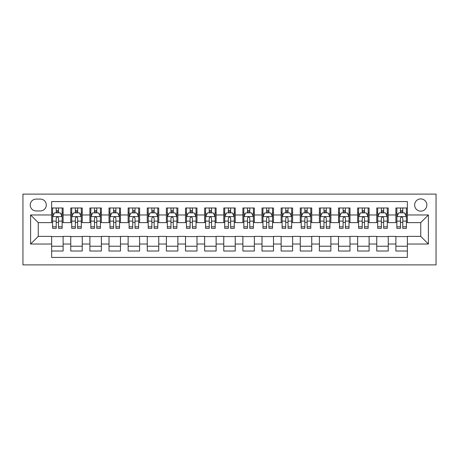 <?xml version="1.0" encoding="UTF-8"?>
<svg xmlns="http://www.w3.org/2000/svg" width="459" height="459" viewBox="0 0 459 459"><rect width="100%" height="100%" fill="white"/><g stroke="black" fill="none" stroke-linecap="round" stroke-linejoin="round"><path stroke-width="0.69" d="M420.748 198.902A6.122 6.122 0 0 0 414.632 205.018A6.122 6.122 0 0 0 420.748 211.14A6.122 6.122 0 0 0 426.87 205.018A6.122 6.122 0 0 0 420.748 198.902M22.95 264.883L436.05 264.883L436.05 194.117L22.95 194.117L22.95 264.883M407.363 207.984L395.887 207.984L395.887 214.967L388.239 214.967L388.239 222.615L395.887 222.615L395.887 214.967M388.239 214.967L388.239 207.984L376.764 207.984L376.764 214.967L369.111 214.967L369.111 222.615L376.764 222.615L376.764 214.967M369.111 214.967L369.111 207.984L357.636 207.984L357.636 214.967L349.988 214.967L349.988 222.615L357.636 222.615L357.636 214.967M349.988 214.967L349.988 207.984L338.512 207.984L338.512 214.967L330.864 214.967L330.864 222.615L338.512 222.615L338.512 214.967M330.864 214.967L330.864 207.984L319.389 207.984L319.389 214.967L311.736 214.967L311.736 222.615L319.389 222.615L319.389 214.967M311.736 214.967L311.736 207.984L300.261 207.984L300.261 214.967L292.613 214.967L292.613 222.615L300.261 222.615L300.261 214.967M292.613 214.967L292.613 207.984L281.137 207.984L281.137 214.967L273.489 214.967L273.489 222.615L281.137 222.615L281.137 214.967M273.489 214.967L273.489 207.984L262.014 207.984L262.014 214.967L254.361 214.967L254.361 222.615L262.014 222.615L262.014 214.967M254.361 214.967L254.361 207.984L242.886 207.984L242.886 214.967L235.237 214.967L235.237 222.615L242.886 222.615L242.886 214.967M235.237 214.967L235.237 207.984L223.762 207.984L223.762 214.967L216.114 214.967L216.114 222.615L223.762 222.615L223.762 214.967M216.114 214.967L216.114 207.984L204.639 207.984L204.639 214.967L196.986 214.967L196.986 222.615L204.639 222.615L204.639 214.967M196.986 214.967L196.986 207.984L185.511 207.984L185.511 214.967L177.862 214.967L177.862 222.615L185.511 222.615L185.511 214.967M177.862 214.967L177.862 207.984L166.387 207.984L166.387 214.967L158.739 214.967L158.739 222.615L166.387 222.615L166.387 214.967M158.739 214.967L158.739 207.984L147.264 207.984L147.264 214.967L139.611 214.967L139.611 222.615L147.264 222.615L147.264 214.967M139.611 214.967L139.611 207.984L128.136 207.984L128.136 214.967L120.487 214.967L120.487 222.615L128.136 222.615L128.136 214.967M120.487 214.967L120.487 207.984L109.013 207.984L109.013 214.967L101.364 214.967L101.364 222.615L109.013 222.615L109.013 214.967M101.364 214.967L101.364 207.984L89.889 207.984L89.889 214.967L82.236 214.967L82.236 222.615L89.889 222.615L89.889 214.967M82.236 214.967L82.236 207.984L70.761 207.984L70.761 222.615L63.112 222.615L63.112 207.984L51.637 207.984M51.637 251.016L63.112 251.016L63.112 236.385L70.761 236.385L70.761 251.016L82.236 251.016L82.236 236.385L89.889 236.385L89.889 244.033L82.236 244.033M89.889 244.033L89.889 251.016L101.364 251.016L101.364 236.385L109.013 236.385L109.013 244.033L101.364 244.033M109.013 244.033L109.013 251.016L120.487 251.016L120.487 236.385L128.136 236.385L128.136 244.033L120.487 244.033M128.136 244.033L128.136 251.016L139.611 251.016L139.611 236.385L147.264 236.385L147.264 244.033L139.611 244.033M147.264 244.033L147.264 251.016L158.739 251.016L158.739 236.385L166.387 236.385L166.387 244.033L158.739 244.033M166.387 244.033L166.387 251.016L177.862 251.016L177.862 236.385L185.511 236.385L185.511 244.033L177.862 244.033M185.511 244.033L185.511 251.016L196.986 251.016L196.986 236.385L204.639 236.385L204.639 244.033L196.986 244.033M204.639 244.033L204.639 251.016L216.114 251.016L216.114 236.385L223.762 236.385L223.762 244.033L216.114 244.033M223.762 244.033L223.762 251.016L235.237 251.016L235.237 236.385L242.886 236.385L242.886 244.033L235.237 244.033M242.886 244.033L242.886 251.016L254.361 251.016L254.361 236.385L262.014 236.385L262.014 244.033L254.361 244.033M262.014 244.033L262.014 251.016L273.489 251.016L273.489 236.385L281.137 236.385L281.137 244.033L273.489 244.033M281.137 244.033L281.137 251.016L292.613 251.016L292.613 236.385L300.261 236.385L300.261 244.033L292.613 244.033M300.261 244.033L300.261 251.016L311.736 251.016L311.736 236.385L319.389 236.385L319.389 244.033L311.736 244.033M319.389 244.033L319.389 251.016L330.864 251.016L330.864 236.385L338.512 236.385L338.512 244.033L330.864 244.033M338.512 244.033L338.512 251.016L349.988 251.016L349.988 236.385L357.636 236.385L357.636 244.033L349.988 244.033M357.636 244.033L357.636 251.016L369.111 251.016L369.111 236.385L376.764 236.385L376.764 244.033L369.111 244.033M376.764 244.033L376.764 251.016L388.239 251.016L388.239 236.385L395.887 236.385L395.887 244.033L388.239 244.033M36.146 210.951L40.352 210.951A5.927 5.927 0 0 0 46.284 205.018A5.927 5.927 0 0 0 40.352 199.091L36.146 199.091A5.927 5.927 0 0 0 30.219 205.018A5.927 5.927 0 0 0 36.146 210.951M407.363 214.967L407.363 201.576L51.637 201.576L51.637 222.615L38.252 222.615L38.252 236.385L51.637 236.385L51.637 257.424L407.363 257.424L407.363 236.385L420.748 236.385L420.748 222.615L407.363 222.615L407.363 214.967L428.402 214.967L428.402 244.033L407.363 244.033M51.637 244.033L30.598 244.033L30.598 214.967L51.637 214.967M395.887 244.033L395.887 251.016L407.363 251.016M51.637 212.764L52.596 212.764M56.227 212.764L58.523 212.764M62.154 212.764L63.112 212.764M51.637 222.426L52.596 222.426M56.227 222.426L58.523 222.426M62.154 222.426L63.112 222.426M51.637 236.574L63.112 236.574M51.637 246.236L63.112 246.236M70.761 222.426L71.719 222.426M75.351 222.426L77.646 222.426M81.283 222.426L82.236 222.426M70.761 212.764L71.719 212.764M75.351 212.764L77.646 212.764M81.283 212.764L82.236 212.764M70.761 236.574L82.236 236.574M70.761 246.236L82.236 246.236M89.889 236.574L101.364 236.574M89.889 246.236L101.364 246.236M89.889 212.764L90.842 212.764M94.479 212.764L96.774 212.764M100.406 212.764L101.364 212.764M89.889 222.426L90.842 222.426M94.479 222.426L96.774 222.426M100.406 222.426L101.364 222.426M109.013 236.574L120.487 236.574M109.013 246.236L120.487 246.236M109.013 212.764L109.971 212.764M113.602 212.764L115.897 212.764M119.529 212.764L120.487 212.764M109.013 222.426L109.971 222.426M113.602 222.426L115.897 222.426M119.529 222.426L120.487 222.426M128.136 236.574L139.611 236.574M128.136 246.236L139.611 246.236M128.136 212.764L129.094 212.764M132.726 212.764L135.021 212.764M138.658 212.764L139.611 212.764M128.136 222.426L129.094 222.426M132.726 222.426L135.021 222.426M138.658 222.426L139.611 222.426M147.264 236.574L158.739 236.574M147.264 246.236L158.739 246.236M147.264 212.764L148.217 212.764M151.854 212.764L154.149 212.764M157.781 212.764L158.739 212.764M147.264 222.426L148.217 222.426M151.854 222.426L154.149 222.426M157.781 222.426L158.739 222.426M166.387 236.574L177.862 236.574M166.387 246.236L177.862 246.236M166.387 212.764L167.346 212.764M170.977 212.764L173.273 212.764M176.904 212.764L177.862 212.764M166.387 222.426L167.346 222.426M170.977 222.426L173.273 222.426M176.904 222.426L177.862 222.426M185.511 236.574L196.986 236.574M185.511 246.236L196.986 246.236M185.511 212.764L186.469 212.764M190.101 212.764L192.396 212.764M196.033 212.764L196.986 212.764M185.511 222.426L186.469 222.426M190.101 222.426L192.396 222.426M196.033 222.426L196.986 222.426M204.639 236.574L216.114 236.574M204.639 246.236L216.114 246.236M204.639 212.764L205.592 212.764M209.229 212.764L211.524 212.764M215.156 212.764L216.114 212.764M204.639 222.426L205.592 222.426M209.229 222.426L211.524 222.426M215.156 222.426L216.114 222.426M223.762 236.574L235.237 236.574M223.762 246.236L235.237 246.236M223.762 212.764L224.721 212.764M228.352 212.764L230.647 212.764M234.279 212.764L235.237 212.764M223.762 222.426L224.721 222.426M228.352 222.426L230.647 222.426M234.279 222.426L235.237 222.426M242.886 236.574L254.361 236.574M242.886 246.236L254.361 246.236M242.886 212.764L243.844 212.764M247.476 212.764L249.771 212.764M253.408 212.764L254.361 212.764M242.886 222.426L243.844 222.426M247.476 222.426L249.771 222.426M253.408 222.426L254.361 222.426M262.014 236.574L273.489 236.574M262.014 246.236L273.489 246.236M262.014 212.764L262.967 212.764M266.604 212.764L268.899 212.764M272.531 212.764L273.489 212.764M262.014 222.426L262.967 222.426M266.604 222.426L268.899 222.426M272.531 222.426L273.489 222.426M281.137 236.574L292.613 236.574M281.137 246.236L292.613 246.236M281.137 212.764L282.096 212.764M285.727 212.764L288.022 212.764M291.654 212.764L292.613 212.764M281.137 222.426L282.096 222.426M285.727 222.426L288.022 222.426M291.654 222.426L292.613 222.426M300.261 236.574L311.736 236.574M300.261 246.236L311.736 246.236M300.261 212.764L301.219 212.764M304.851 212.764L307.146 212.764M310.783 212.764L311.736 212.764M300.261 222.426L301.219 222.426M304.851 222.426L307.146 222.426M310.783 222.426L311.736 222.426M319.389 236.574L330.864 236.574M319.389 246.236L330.864 246.236M319.389 212.764L320.342 212.764M323.979 212.764L326.274 212.764M329.906 212.764L330.864 212.764M319.389 222.426L320.342 222.426M323.979 222.426L326.274 222.426M329.906 222.426L330.864 222.426M338.512 236.574L349.988 236.574M338.512 246.236L349.988 246.236M338.512 212.764L339.471 212.764M343.102 212.764L345.397 212.764M349.029 212.764L349.988 212.764M338.512 222.426L339.471 222.426M343.102 222.426L345.397 222.426M349.029 222.426L349.988 222.426M357.636 236.574L369.111 236.574M357.636 246.236L369.111 246.236M357.636 212.764L358.594 212.764M362.226 212.764L364.521 212.764M368.158 212.764L369.111 212.764M357.636 222.426L358.594 222.426M362.226 222.426L364.521 222.426M368.158 222.426L369.111 222.426M376.764 236.574L388.239 236.574M376.764 246.236L388.239 246.236M376.764 212.764L377.717 212.764M381.354 212.764L383.649 212.764M387.281 212.764L388.239 212.764M376.764 222.426L377.717 222.426M381.354 222.426L383.649 222.426M387.281 222.426L388.239 222.426M395.887 236.574L407.363 236.574M395.887 246.236L407.363 246.236M395.887 212.764L396.846 212.764M400.477 212.764L402.772 212.764M406.404 212.764L407.363 212.764M395.887 222.426L396.846 222.426M400.477 222.426L402.772 222.426M406.404 222.426L407.363 222.426M38.252 222.615L30.598 214.967M38.252 236.385L30.598 244.033M428.402 214.967L420.748 222.615M428.402 244.033L420.748 236.385M58.523 210.469L56.227 210.469M62.154 226.792L58.523 226.792L58.523 228.352L62.154 228.352L62.154 216.688L60.244 212.861L54.506 212.861L52.596 216.688L52.596 228.352L56.227 228.352L56.227 226.792L52.596 226.792M52.596 216.688L52.596 207.984M62.154 216.688L62.154 207.984M56.227 212.861L56.227 207.984M58.523 207.984L58.523 212.861M58.523 226.792L58.523 218.123C57.759 216.648 56.996 216.648 56.227 218.123L56.227 226.792M77.646 210.469L75.351 210.469M81.283 226.792L77.646 226.792L77.646 228.352L81.283 228.352L81.283 216.688L79.367 212.861L73.629 212.861L71.719 216.688L71.719 228.352L75.351 228.352L75.351 226.792L71.719 226.792M71.719 216.688L71.719 207.984M81.283 216.688L81.283 207.984M75.351 212.861L75.351 207.984M77.646 207.984L77.646 212.861M77.646 226.792L77.646 218.123C76.882 216.648 76.119 216.648 75.351 218.123L75.351 226.792M96.774 210.469L94.479 210.469M100.406 226.792L96.774 226.792L96.774 228.352L100.406 228.352L100.406 216.688L98.496 212.861L92.758 212.861L90.842 216.688L90.842 228.352L94.479 228.352L94.479 226.792L90.842 226.792M90.842 216.688L90.842 207.984M100.406 216.688L100.406 207.984M94.479 212.861L94.479 207.984M96.774 207.984L96.774 212.861M96.774 226.792L96.774 218.123C96.011 216.648 95.242 216.648 94.479 218.123L94.479 226.792M115.897 210.469L113.602 210.469M119.529 226.792L115.897 226.792L115.897 228.352L119.529 228.352L119.529 216.688L117.619 212.861L111.881 212.861L109.971 216.688L109.971 228.352L113.602 228.352L113.602 226.792L109.971 226.792M109.971 216.688L109.971 207.984M119.529 216.688L119.529 207.984M113.602 212.861L113.602 207.984M115.897 207.984L115.897 212.861M115.897 226.792L115.897 218.123C115.134 216.648 114.371 216.648 113.602 218.123L113.602 226.792M135.021 210.469L132.726 210.469M138.658 226.792L135.021 226.792L135.021 228.352L138.658 228.352L138.658 216.688L136.742 212.861L131.004 212.861L129.094 216.688L129.094 228.352L132.726 228.352L132.726 226.792L129.094 226.792M129.094 216.688L129.094 207.984M138.658 216.688L138.658 207.984M132.726 212.861L132.726 207.984M135.021 207.984L135.021 212.861M135.021 226.792L135.021 218.123C134.257 216.648 133.494 216.648 132.726 218.123L132.726 226.792M154.149 210.469L151.854 210.469M157.781 226.792L154.149 226.792L154.149 228.352L157.781 228.352L157.781 216.688L155.871 212.861L150.133 212.861L148.217 216.688L148.217 228.352L151.854 228.352L151.854 226.792L148.217 226.792M148.217 216.688L148.217 207.984M157.781 216.688L157.781 207.984M151.854 212.861L151.854 207.984M154.149 207.984L154.149 212.861M154.149 226.792L154.149 218.123C153.386 216.648 152.618 216.648 151.854 218.123L151.854 226.792M173.273 210.469L170.977 210.469M176.904 226.792L173.273 226.792L173.273 228.352L176.904 228.352L176.904 216.688L174.994 212.861L169.256 212.861L167.346 216.688L167.346 228.352L170.977 228.352L170.977 226.792L167.346 226.792M167.346 216.688L167.346 207.984M176.904 216.688L176.904 207.984M170.977 212.861L170.977 207.984M173.273 207.984L173.273 212.861M173.273 226.792L173.273 218.123C172.509 216.648 171.746 216.648 170.977 218.123L170.977 226.792M192.396 210.469L190.101 210.469M196.033 226.792L192.396 226.792L192.396 228.352L196.033 228.352L196.033 216.688L194.117 212.861L188.379 212.861L186.469 216.688L186.469 228.352L190.101 228.352L190.101 226.792L186.469 226.792M186.469 216.688L186.469 207.984M196.033 216.688L196.033 207.984M190.101 212.861L190.101 207.984M192.396 207.984L192.396 212.861M192.396 226.792L192.396 218.123C191.632 216.648 190.869 216.648 190.101 218.123L190.101 226.792M211.524 210.469L209.229 210.469M215.156 226.792L211.524 226.792L211.524 228.352L215.156 228.352L215.156 216.688L213.246 212.861L207.508 212.861L205.592 216.688L205.592 228.352L209.229 228.352L209.229 226.792L205.592 226.792M205.592 216.688L205.592 207.984M215.156 216.688L215.156 207.984M209.229 212.861L209.229 207.984M211.524 207.984L211.524 212.861M211.524 226.792L211.524 218.123C210.761 216.648 209.993 216.648 209.229 218.123L209.229 226.792M230.647 210.469L228.352 210.469M234.279 226.792L230.647 226.792L230.647 228.352L234.279 228.352L234.279 216.688L232.369 212.861L226.631 212.861L224.721 216.688L224.721 228.352L228.352 228.352L228.352 226.792L224.721 226.792M224.721 216.688L224.721 207.984M234.279 216.688L234.279 207.984M228.352 212.861L228.352 207.984M230.647 207.984L230.647 212.861M230.647 226.792L230.647 218.123C229.884 216.648 229.121 216.648 228.352 218.123L228.352 226.792M249.771 210.469L247.476 210.469M253.408 226.792L249.771 226.792L249.771 228.352L253.408 228.352L253.408 216.688L251.492 212.861L245.754 212.861L243.844 216.688L243.844 228.352L247.476 228.352L247.476 226.792L243.844 226.792M243.844 216.688L243.844 207.984M253.408 216.688L253.408 207.984M247.476 212.861L247.476 207.984M249.771 207.984L249.771 212.861M249.771 226.792L249.771 218.123C249.007 216.648 248.244 216.648 247.476 218.123L247.476 226.792M268.899 210.469L266.604 210.469M272.531 226.792L268.899 226.792L268.899 228.352L272.531 228.352L272.531 216.688L270.621 212.861L264.883 212.861L262.967 216.688L262.967 228.352L266.604 228.352L266.604 226.792L262.967 226.792M262.967 216.688L262.967 207.984M272.531 216.688L272.531 207.984M266.604 212.861L266.604 207.984M268.899 207.984L268.899 212.861M268.899 226.792L268.899 218.123C268.136 216.648 267.368 216.648 266.604 218.123L266.604 226.792M288.022 210.469L285.727 210.469M291.654 226.792L288.022 226.792L288.022 228.352L291.654 228.352L291.654 216.688L289.744 212.861L284.006 212.861L282.096 216.688L282.096 228.352L285.727 228.352L285.727 226.792L282.096 226.792M282.096 216.688L282.096 207.984M291.654 216.688L291.654 207.984M285.727 212.861L285.727 207.984M288.022 207.984L288.022 212.861M288.022 226.792L288.022 218.123C287.259 216.648 286.496 216.648 285.727 218.123L285.727 226.792M307.146 210.469L304.851 210.469M310.783 226.792L307.146 226.792L307.146 228.352L310.783 228.352L310.783 216.688L308.867 212.861L303.129 212.861L301.219 216.688L301.219 228.352L304.851 228.352L304.851 226.792L301.219 226.792M301.219 216.688L301.219 207.984M310.783 216.688L310.783 207.984M304.851 212.861L304.851 207.984M307.146 207.984L307.146 212.861M307.146 226.792L307.146 218.123C306.382 216.648 305.619 216.648 304.851 218.123L304.851 226.792M326.274 210.469L323.979 210.469M329.906 226.792L326.274 226.792L326.274 228.352L329.906 228.352L329.906 216.688L327.996 212.861L322.258 212.861L320.342 216.688L320.342 228.352L323.979 228.352L323.979 226.792L320.342 226.792M320.342 216.688L320.342 207.984M329.906 216.688L329.906 207.984M323.979 212.861L323.979 207.984M326.274 207.984L326.274 212.861M326.274 226.792L326.274 218.123C325.511 216.648 324.743 216.648 323.979 218.123L323.979 226.792M345.397 210.469L343.102 210.469M349.029 226.792L345.397 226.792L345.397 228.352L349.029 228.352L349.029 216.688L347.119 212.861L341.381 212.861L339.471 216.688L339.471 228.352L343.102 228.352L343.102 226.792L339.471 226.792M339.471 216.688L339.471 207.984M349.029 216.688L349.029 207.984M343.102 212.861L343.102 207.984M345.397 207.984L345.397 212.861M345.397 226.792L345.397 218.123C344.634 216.648 343.871 216.648 343.102 218.123L343.102 226.792M364.521 210.469L362.226 210.469M368.158 226.792L364.521 226.792L364.521 228.352L368.158 228.352L368.158 216.688L366.242 212.861L360.504 212.861L358.594 216.688L358.594 228.352L362.226 228.352L362.226 226.792L358.594 226.792M358.594 216.688L358.594 207.984M368.158 216.688L368.158 207.984M362.226 212.861L362.226 207.984M364.521 207.984L364.521 212.861M364.521 226.792L364.521 218.123C363.757 216.648 362.994 216.648 362.226 218.123L362.226 226.792M383.649 210.469L381.354 210.469M387.281 226.792L383.649 226.792L383.649 228.352L387.281 228.352L387.281 216.688L385.371 212.861L379.633 212.861L377.717 216.688L377.717 228.352L381.354 228.352L381.354 226.792L377.717 226.792M377.717 216.688L377.717 207.984M387.281 216.688L387.281 207.984M381.354 212.861L381.354 207.984M383.649 207.984L383.649 212.861M383.649 226.792L383.649 218.123C382.886 216.648 382.118 216.648 381.354 218.123L381.354 226.792M402.772 210.469L400.477 210.469M406.404 226.792L402.772 226.792L402.772 228.352L406.404 228.352L406.404 216.688L404.494 212.861L398.756 212.861L396.846 216.688L396.846 228.352L400.477 228.352L400.477 226.792L396.846 226.792M396.846 216.688L396.846 207.984M406.404 216.688L406.404 207.984M400.477 212.861L400.477 207.984M402.772 207.984L402.772 212.861M402.772 226.792L402.772 218.123C402.009 216.648 401.246 216.648 400.477 218.123L400.477 226.792M70.761 244.033L63.112 244.033M70.761 214.967L63.112 214.967M62.108 216.591L52.642 216.591M52.596 213.911L53.978 213.911M60.772 213.911L62.154 213.911M56.227 221.118L52.596 221.118M62.154 221.118L58.523 221.118M58.523 211.685L56.227 211.685M81.232 216.591L71.765 216.591M71.719 213.911L73.107 213.911M79.895 213.911L81.283 213.911M75.351 221.118L71.719 221.118M81.283 221.118L77.646 221.118M77.646 211.685L75.351 211.685M100.36 216.591L90.893 216.591M90.842 213.911L92.23 213.911M99.018 213.911L100.406 213.911M94.479 221.118L90.842 221.118M100.406 221.118L96.774 221.118M96.774 211.685L94.479 211.685M119.483 216.591L110.017 216.591M109.971 213.911L111.353 213.911M118.147 213.911L119.529 213.911M113.602 221.118L109.971 221.118M119.529 221.118L115.897 221.118M115.897 211.685L113.602 211.685M138.607 216.591L129.14 216.591M129.094 213.911L130.482 213.911M137.27 213.911L138.658 213.911M132.726 221.118L129.094 221.118M138.658 221.118L135.021 221.118M135.021 211.685L132.726 211.685M157.735 216.591L148.268 216.591M148.217 213.911L149.605 213.911M156.393 213.911L157.781 213.911M151.854 221.118L148.217 221.118M157.781 221.118L154.149 221.118M154.149 211.685L151.854 211.685M176.858 216.591L167.392 216.591M167.346 213.911L168.728 213.911M175.522 213.911L176.904 213.911M170.977 221.118L167.346 221.118M176.904 221.118L173.273 221.118M173.273 211.685L170.977 211.685M195.982 216.591L186.515 216.591M186.469 213.911L187.857 213.911M194.645 213.911L196.033 213.911M190.101 221.118L186.469 221.118M196.033 221.118L192.396 221.118M192.396 211.685L190.101 211.685M215.11 216.591L205.643 216.591M205.592 213.911L206.98 213.911M213.768 213.911L215.156 213.911M209.229 221.118L205.592 221.118M215.156 221.118L211.524 221.118M211.524 211.685L209.229 211.685M234.233 216.591L224.767 216.591M224.721 213.911L226.103 213.911M232.897 213.911L234.279 213.911M228.352 221.118L224.721 221.118M234.279 221.118L230.647 221.118M230.647 211.685L228.352 211.685M253.357 216.591L243.89 216.591M243.844 213.911L245.232 213.911M252.02 213.911L253.408 213.911M247.476 221.118L243.844 221.118M253.408 221.118L249.771 221.118M249.771 211.685L247.476 211.685M272.485 216.591L263.018 216.591M262.967 213.911L264.355 213.911M271.143 213.911L272.531 213.911M266.604 221.118L262.967 221.118M272.531 221.118L268.899 221.118M268.899 211.685L266.604 211.685M291.608 216.591L282.142 216.591M282.096 213.911L283.478 213.911M290.272 213.911L291.654 213.911M285.727 221.118L282.096 221.118M291.654 221.118L288.022 221.118M288.022 211.685L285.727 211.685M310.732 216.591L301.265 216.591M301.219 213.911L302.607 213.911M309.395 213.911L310.783 213.911M304.851 221.118L301.219 221.118M310.783 221.118L307.146 221.118M307.146 211.685L304.851 211.685M329.86 216.591L320.393 216.591M320.342 213.911L321.73 213.911M328.518 213.911L329.906 213.911M323.979 221.118L320.342 221.118M329.906 221.118L326.274 221.118M326.274 211.685L323.979 211.685M348.983 216.591L339.517 216.591M339.471 213.911L340.853 213.911M347.647 213.911L349.029 213.911M343.102 221.118L339.471 221.118M349.029 221.118L345.397 221.118M345.397 211.685L343.102 211.685M368.107 216.591L358.64 216.591M358.594 213.911L359.982 213.911M366.77 213.911L368.158 213.911M362.226 221.118L358.594 221.118M368.158 221.118L364.521 221.118M364.521 211.685L362.226 211.685M387.235 216.591L377.768 216.591M377.717 213.911L379.105 213.911M385.893 213.911L387.281 213.911M381.354 221.118L377.717 221.118M387.281 221.118L383.649 221.118M383.649 211.685L381.354 211.685M406.358 216.591L396.892 216.591M396.846 213.911L398.228 213.911M405.022 213.911L406.404 213.911M400.477 221.118L396.846 221.118M406.404 221.118L402.772 221.118M402.772 211.685L400.477 211.685"/></g></svg>

